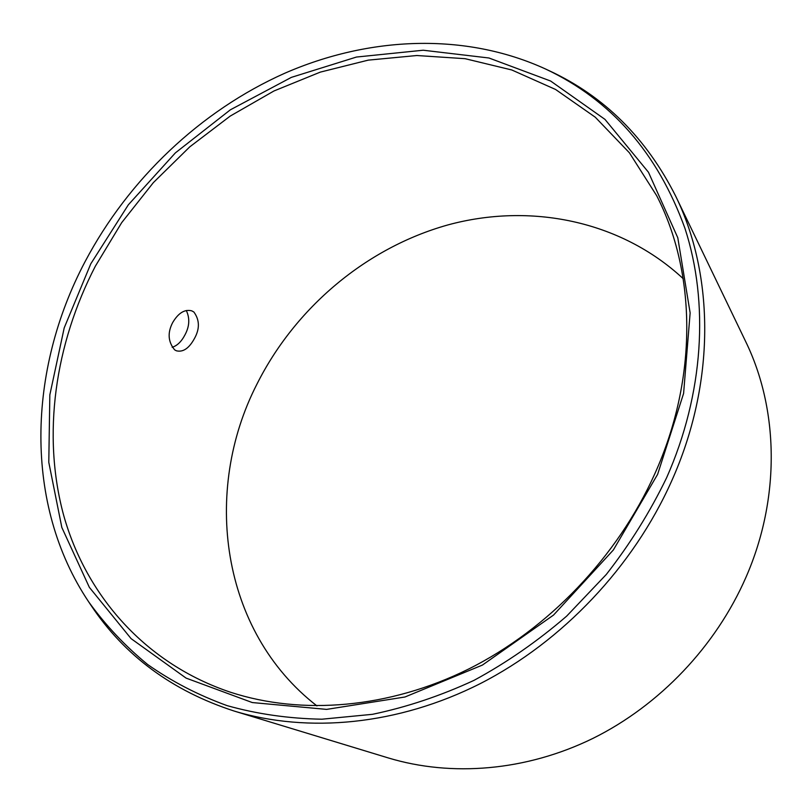 <?xml version="1.0" encoding="UTF-8"?>
<svg xmlns="http://www.w3.org/2000/svg" width="812" height="812" viewBox="0 0 812 812"><rect width="100%" height="100%" fill="white"/><g stroke="black" fill="none" stroke-linecap="round" stroke-linejoin="round"><path stroke-width="1.22" d="M683.207 278.678C620.063 220.062 529.637 202.716 448.062 224.883C366.374 247.66 295.355 307.555 256.947 384.117C202.198 490.834 220.438 631.188 316.944 705.902M194.444 338.523C189.064 348.358 183.035 352.449 176.356 350.784L174.671 349.87C168.064 341.882 167.384 332.798 172.641 322.618C178.346 312.965 184.72 309.047 191.754 310.844L193.885 312.021C199.681 319.999 199.864 328.83 194.444 338.523M654.655 474.137C617.374 557.002 548.486 628.995 468.757 668.966C388.826 708.592 301.78 715.352 230.841 692.352C145.51 663.922 86.184 595.693 63.691 515.407C41.757 434.613 55.003 344.247 95.339 266.214L121.688 222.65L153.366 182.609L189.764 146.86L230.212 116.086L273.979 90.964L320.283 72.126L368.232 60.139L416.86 55.52L465.093 58.687L511.763 69.964L555.591 89.482L595.267 117.202L629.401 152.798L656.664 195.662C696.158 272.294 698.127 377.966 654.655 474.137M172.154 347.282C177.178 345.739 181.452 341.598 184.974 334.859C189.531 326.373 189.978 318.263 186.303 310.519M671.514 481.303C715.676 383.061 714.499 275.38 675.675 196.128C646.322 138.01 604.24 96.242 549.43 70.817L545.562 69.01C464.799 32.033 368.973 36.479 284.718 73.263C200.523 110.818 128.641 179.147 85.057 261.677C27.781 369.988 23.355 504.303 88.711 601.895L91.086 605.447C124.581 655.731 172.296 690.941 234.211 711.068C308.113 733.419 398.053 725.228 480.379 683.562C562.483 641.531 633.187 566.918 671.514 481.303M234.211 711.068L388.4 757.972C451.513 777.043 526.095 771.106 592.993 738.362C659.709 705.283 716.001 646.088 746.076 577.027C780.677 497.817 778.688 409.096 745.578 341.344L675.675 196.128M657.618 474.36L683.592 393.475L690.139 312.904L677.797 237.764L648.463 172.245L604.97 119.384L550.637 81.038L488.946 57.997L423.204 50.222L356.458 57.043L291.386 77.363L230.344 109.823L175.392 152.869L128.337 204.807L90.792 263.809L64.199 327.906L49.836 394.886L48.791 462.322L61.834 527.475L89.35 587.34L131.108 638.648L186.08 678.101L252.278 702.553L326.617 709.394L404.975 696.99L482.389 665.089L553.54 615.07L613.344 549.998L657.618 474.36M88.711 601.895C105.469 625.138 125.119 646.017 147.682 664.541C171.779 681.471 198.28 695.173 227.167 705.648C257.221 714.073 288.798 718.59 321.877 719.209L372.495 714.316C406.751 707.161 440.581 695.843 473.995 680.365C506.759 662.582 537.645 641.175 566.664 616.125L606.31 574.449C630.021 544.06 650.128 511.814 666.632 477.7C703.923 393.515 709.069 302.49 684.963 228.385C657.71 153.082 611.243 99.957 545.562 69.01"/></g></svg>
